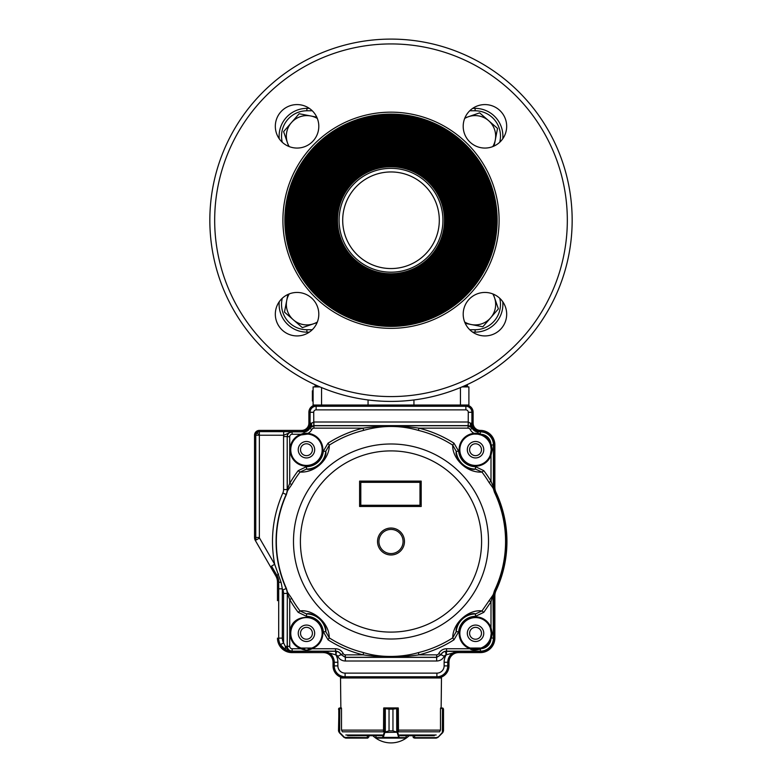 <?xml version="1.0" encoding="UTF-8"?>
<svg xmlns="http://www.w3.org/2000/svg" width="782" height="782" viewBox="0 0 782 782"><rect width="100%" height="100%" fill="white"/><g stroke="black" fill="none" stroke-linecap="round" stroke-linejoin="round"><path stroke-width="1.17" d="M464.664 118.463A20.527 20.527 0 0 1 492.787 146.586M494.116 146.029L497.528 128.404L479.62 112.862L464.87 117.955M321.558 387.569L321.558 405.037L313.103 405.037L313.103 386.914L320.004 386.914L315.517 386.914L315.009 384.705M467.382 384.519L467.382 386.914L461.996 386.914L468.897 386.914L468.897 405.037L460.442 405.037L460.442 387.569M313.103 390.814L312.38 390.814L312.38 400.971L313.103 400.971M312.38 400.726L313.103 400.726M312.38 391.059L313.103 391.059M469.738 329.73L475.114 329.73L475.114 332.145L472.68 332.145L475.114 332.145A27.781 27.781 0 0 0 502.767 301.764M309.32 332.145L306.886 332.145A27.781 27.781 0 0 1 279.233 301.764A27.781 27.781 0 0 0 306.886 332.145L309.32 332.145M306.886 108.366A27.781 27.781 0 0 0 279.233 138.746A27.781 27.781 0 0 1 306.886 108.366L309.32 108.366L306.886 108.366L309.32 108.366L306.886 108.366L306.886 110.78A25.366 25.366 0 0 0 282.273 142.246M472.68 108.366L475.114 108.366A27.781 27.781 0 0 1 502.767 138.746A27.781 27.781 0 0 0 475.114 108.366L472.68 108.366M413.942 405.037L413.942 399.954M368.058 405.037L368.058 399.954M492.787 293.924A20.527 20.527 0 0 1 464.664 322.047M465.231 323.367L482.846 326.778L498.388 308.88L493.295 294.13M289.213 146.586A20.527 20.527 0 0 1 317.336 118.463M316.769 117.144L299.154 113.732L283.612 131.63L288.705 146.381M317.336 322.047A20.527 20.527 0 0 1 289.213 293.924M287.884 294.482L284.472 312.106L302.38 327.648L317.13 322.555M499.092 220.26A108.092 108.092 0 0 0 336.954 126.645A108.092 108.092 0 0 0 336.954 313.865A108.092 108.092 0 0 0 499.092 220.26M506.677 126.322A21.74 21.74 0 0 0 474.068 107.496A21.74 21.74 0 0 0 474.068 145.149A21.74 21.74 0 0 0 506.677 126.322M506.677 314.188A21.74 21.74 0 0 0 474.068 295.361A21.74 21.74 0 0 0 474.068 333.015A21.74 21.74 0 0 0 506.677 314.188M318.802 314.188A21.74 21.74 0 0 0 286.192 295.361A21.74 21.74 0 0 0 286.192 333.015A21.74 21.74 0 0 0 318.802 314.188M318.802 126.322A21.74 21.74 0 0 0 286.192 107.496A21.74 21.74 0 0 0 286.192 145.149A21.74 21.74 0 0 0 318.802 126.322M494.732 220.26A103.732 103.732 0 0 0 339.134 130.418A103.732 103.732 0 0 0 339.134 310.092A103.732 103.732 0 0 0 494.732 220.26M495.211 220.26A104.211 104.211 0 0 0 338.889 129.998A104.211 104.211 0 0 0 338.889 310.513A104.211 104.211 0 0 0 495.211 220.26M492.318 220.26A101.318 101.318 0 0 0 340.346 132.51A101.318 101.318 0 0 0 340.346 308A101.318 101.318 0 0 0 492.318 220.26M492.797 220.26A101.797 101.797 0 0 0 340.102 132.09A101.797 101.797 0 0 0 340.102 308.421A101.797 101.797 0 0 0 492.797 220.26M489.903 220.26A98.903 98.903 0 0 0 341.548 134.602A98.903 98.903 0 0 0 341.548 305.909A98.903 98.903 0 0 0 489.903 220.26M490.382 220.26A99.382 99.382 0 0 0 341.304 134.181A99.382 99.382 0 0 0 341.304 306.329A99.382 99.382 0 0 0 490.382 220.26M487.489 220.26A96.489 96.489 0 0 0 342.76 136.694A96.489 96.489 0 0 0 342.76 303.817A96.489 96.489 0 0 0 487.489 220.26M487.968 220.26A96.968 96.968 0 0 0 342.516 136.273A96.968 96.968 0 0 0 342.516 304.237A96.968 96.968 0 0 0 487.968 220.26M485.075 220.26A94.075 94.075 0 0 0 343.963 138.785A94.075 94.075 0 0 0 343.963 301.725A94.075 94.075 0 0 0 485.075 220.26M485.554 220.26A94.554 94.554 0 0 0 343.718 138.365A94.554 94.554 0 0 0 343.718 302.145A94.554 94.554 0 0 0 485.554 220.26M482.65 220.26A91.65 91.65 0 0 0 345.175 140.877A91.65 91.65 0 0 0 345.175 299.633A91.65 91.65 0 0 0 482.65 220.26M483.139 220.26A92.139 92.139 0 0 0 344.93 140.457A92.139 92.139 0 0 0 344.93 300.053A92.139 92.139 0 0 0 483.139 220.26M480.236 220.26A89.236 89.236 0 0 0 346.377 142.969A89.236 89.236 0 0 0 346.377 297.541A89.236 89.236 0 0 0 480.236 220.26M480.725 220.26A89.725 89.725 0 0 0 346.143 142.549A89.725 89.725 0 0 0 346.143 297.962A89.725 89.725 0 0 0 480.725 220.26M477.822 220.26A86.822 86.822 0 0 0 347.589 145.061A86.822 86.822 0 0 0 347.589 295.449A86.822 86.822 0 0 0 477.822 220.26M478.31 220.26A87.31 87.31 0 0 0 347.345 144.641A87.31 87.31 0 0 0 347.345 295.87A87.31 87.31 0 0 0 478.31 220.26M475.407 220.26A84.407 84.407 0 0 0 348.792 147.153A84.407 84.407 0 0 0 348.792 293.358A84.407 84.407 0 0 0 475.407 220.26M475.896 220.26A84.896 84.896 0 0 0 348.557 146.733A84.896 84.896 0 0 0 348.557 293.778A84.896 84.896 0 0 0 475.896 220.26M472.993 220.26A81.993 81.993 0 0 0 350.004 149.245A81.993 81.993 0 0 0 350.004 291.266A81.993 81.993 0 0 0 472.993 220.26M473.481 220.26A82.481 82.481 0 0 0 349.759 148.824A82.481 82.481 0 0 0 349.759 291.686A82.481 82.481 0 0 0 473.481 220.26M470.578 220.26A79.578 79.578 0 0 0 351.216 151.337A79.578 79.578 0 0 0 351.216 289.174A79.578 79.578 0 0 0 470.578 220.26M471.057 220.26A80.057 80.057 0 0 0 350.971 150.916A80.057 80.057 0 0 0 350.971 289.594A80.057 80.057 0 0 0 471.057 220.26M468.164 220.26A77.164 77.164 0 0 0 352.418 153.428A77.164 77.164 0 0 0 352.418 287.082A77.164 77.164 0 0 0 468.164 220.26M468.643 220.26A77.643 77.643 0 0 0 352.174 153.008A77.643 77.643 0 0 0 352.174 287.502A77.643 77.643 0 0 0 468.643 220.26M465.749 220.26A74.749 74.749 0 0 0 353.63 155.52A74.749 74.749 0 0 0 353.63 284.99A74.749 74.749 0 0 0 465.749 220.26M466.228 220.26A75.228 75.228 0 0 0 353.386 155.1A75.228 75.228 0 0 0 353.386 285.41A75.228 75.228 0 0 0 466.228 220.26M463.335 220.26A72.335 72.335 0 0 0 354.833 157.612A72.335 72.335 0 0 0 354.833 282.898A72.335 72.335 0 0 0 463.335 220.26M463.814 220.26A72.814 72.814 0 0 0 354.588 157.192A72.814 72.814 0 0 0 354.588 283.319A72.814 72.814 0 0 0 463.814 220.26M460.921 220.26A69.921 69.921 0 0 0 356.045 159.704A69.921 69.921 0 0 0 356.045 280.806A69.921 69.921 0 0 0 460.921 220.26M461.4 220.26A70.4 70.4 0 0 0 355.8 159.284A70.4 70.4 0 0 0 355.8 281.227A70.4 70.4 0 0 0 461.4 220.26M458.496 220.26A67.496 67.496 0 0 0 357.247 161.796A67.496 67.496 0 0 0 357.247 278.715A67.496 67.496 0 0 0 458.496 220.26M458.985 220.26A67.985 67.985 0 0 0 357.012 161.375A67.985 67.985 0 0 0 357.012 279.135A67.985 67.985 0 0 0 458.985 220.26M456.082 220.26A65.082 65.082 0 0 0 358.459 163.888A65.082 65.082 0 0 0 358.459 276.623A65.082 65.082 0 0 0 456.082 220.26M456.571 220.26A65.571 65.571 0 0 0 358.215 163.467A65.571 65.571 0 0 0 358.215 277.043A65.571 65.571 0 0 0 456.571 220.26M453.668 220.26A62.668 62.668 0 0 0 359.661 165.98A62.668 62.668 0 0 0 359.661 274.531A62.668 62.668 0 0 0 453.668 220.26M454.156 220.26A63.156 63.156 0 0 0 359.427 165.559A63.156 63.156 0 0 0 359.427 274.951A63.156 63.156 0 0 0 454.156 220.26M451.253 220.26A60.253 60.253 0 0 0 360.873 168.071A60.253 60.253 0 0 0 360.873 272.439A60.253 60.253 0 0 0 451.253 220.26M451.742 220.26A60.742 60.742 0 0 0 360.629 167.651A60.742 60.742 0 0 0 360.629 272.859A60.742 60.742 0 0 0 451.742 220.26M448.839 220.26A57.839 57.839 0 0 0 362.076 170.163A57.839 57.839 0 0 0 362.076 270.347A57.839 57.839 0 0 0 448.839 220.26M449.327 220.26A58.327 58.327 0 0 0 361.841 169.743A58.327 58.327 0 0 0 361.841 270.767A58.327 58.327 0 0 0 449.327 220.26M444.489 220.26A53.489 53.489 0 0 0 364.256 173.927A53.489 53.489 0 0 0 364.256 266.584A53.489 53.489 0 0 0 444.489 220.26M446.424 220.26A55.424 55.424 0 0 0 363.288 172.255A55.424 55.424 0 0 0 363.288 268.255A55.424 55.424 0 0 0 446.424 220.26M446.903 220.26A55.903 55.903 0 0 0 363.043 171.835A55.903 55.903 0 0 0 363.043 268.676A55.903 55.903 0 0 0 446.903 220.26M497.147 220.26A106.147 106.147 0 0 0 337.922 128.326A106.147 106.147 0 0 0 337.922 312.184A106.147 106.147 0 0 0 497.147 220.26M209.84 220.26A181.16 181.16 0 0 1 391 39.1A181.16 181.16 0 0 1 572.16 220.26A181.16 181.16 0 0 1 391 401.41A181.16 181.16 0 0 1 209.84 220.26A181.16 181.16 0 0 1 391 39.1A181.16 181.16 0 0 1 572.16 220.26A181.16 181.16 0 0 1 391 401.41A181.16 181.16 0 0 1 209.84 220.26M439.308 220.26A48.308 48.308 0 0 0 366.846 178.423A48.308 48.308 0 0 0 366.846 262.087A48.308 48.308 0 0 0 439.308 220.26A48.308 48.308 0 0 0 366.846 178.423A48.308 48.308 0 0 0 366.846 262.087A48.308 48.308 0 0 0 439.308 220.26M496.179 220.26A105.179 105.179 0 0 0 338.411 129.167A105.179 105.179 0 0 0 338.411 311.344A105.179 105.179 0 0 0 496.179 220.26M493.765 220.26A102.765 102.765 0 0 0 339.613 131.259A102.765 102.765 0 0 0 339.613 309.252A102.765 102.765 0 0 0 493.765 220.26M491.35 220.26A100.35 100.35 0 0 0 340.825 133.351A100.35 100.35 0 0 0 340.825 307.16A100.35 100.35 0 0 0 491.35 220.26M488.936 220.26A97.936 97.936 0 0 0 342.037 135.442A97.936 97.936 0 0 0 342.037 305.068A97.936 97.936 0 0 0 488.936 220.26M486.521 220.26A95.521 95.521 0 0 0 343.239 137.534A95.521 95.521 0 0 0 343.239 302.976A95.521 95.521 0 0 0 486.521 220.26M484.107 220.26A93.107 93.107 0 0 0 344.451 139.626A93.107 93.107 0 0 0 344.451 300.884A93.107 93.107 0 0 0 484.107 220.26M481.692 220.26A90.692 90.692 0 0 0 345.654 141.718A90.692 90.692 0 0 0 345.654 298.792A90.692 90.692 0 0 0 481.692 220.26M479.278 220.26A88.278 88.278 0 0 0 346.866 143.81A88.278 88.278 0 0 0 346.866 296.701A88.278 88.278 0 0 0 479.278 220.26M476.854 220.26A85.854 85.854 0 0 0 348.068 145.902A85.854 85.854 0 0 0 348.068 294.609A85.854 85.854 0 0 0 476.854 220.26M474.439 220.26A83.439 83.439 0 0 0 349.28 147.994A83.439 83.439 0 0 0 349.28 292.517A83.439 83.439 0 0 0 474.439 220.26M472.025 220.26A81.025 81.025 0 0 0 350.483 150.085A81.025 81.025 0 0 0 350.483 290.425A81.025 81.025 0 0 0 472.025 220.26M469.611 220.26A78.611 78.611 0 0 0 351.695 152.177A78.611 78.611 0 0 0 351.695 288.333A78.611 78.611 0 0 0 469.611 220.26M467.196 220.26A76.196 76.196 0 0 0 352.897 154.269A76.196 76.196 0 0 0 352.897 286.241A76.196 76.196 0 0 0 467.196 220.26M464.782 220.26A73.782 73.782 0 0 0 354.109 156.361A73.782 73.782 0 0 0 354.109 284.149A73.782 73.782 0 0 0 464.782 220.26M462.367 220.26A71.367 71.367 0 0 0 355.321 158.453A71.367 71.367 0 0 0 355.321 282.058A71.367 71.367 0 0 0 462.367 220.26M459.953 220.26A68.953 68.953 0 0 0 356.524 160.545A68.953 68.953 0 0 0 356.524 279.966A68.953 68.953 0 0 0 459.953 220.26M457.538 220.26A66.538 66.538 0 0 0 357.736 162.636A66.538 66.538 0 0 0 357.736 277.874A66.538 66.538 0 0 0 457.538 220.26M455.124 220.26A64.124 64.124 0 0 0 358.938 164.728A64.124 64.124 0 0 0 358.938 275.782A64.124 64.124 0 0 0 455.124 220.26M452.7 220.26A61.7 61.7 0 0 0 360.15 166.82A61.7 61.7 0 0 0 360.15 273.69A61.7 61.7 0 0 0 452.7 220.26M450.285 220.26A59.285 59.285 0 0 0 361.352 168.912A59.285 59.285 0 0 0 361.352 271.598A59.285 59.285 0 0 0 450.285 220.26M447.871 220.26A56.871 56.871 0 0 0 362.565 171.004A56.871 56.871 0 0 0 362.565 269.507A56.871 56.871 0 0 0 447.871 220.26M445.457 220.26A54.457 54.457 0 0 0 363.767 173.096A54.457 54.457 0 0 0 363.767 267.415A54.457 54.457 0 0 0 445.457 220.26M469.601 449.718A5.933 5.933 0 0 1 478.506 444.577A5.933 5.933 0 0 1 478.506 454.86A5.933 5.933 0 0 1 469.601 449.718M469.601 633.293A5.933 5.933 0 0 1 478.506 628.142A5.933 5.933 0 0 1 478.506 638.435A5.933 5.933 0 0 1 469.601 633.293M300.523 633.293A5.933 5.933 0 0 1 309.428 628.142A5.933 5.933 0 0 1 309.428 638.435A5.933 5.933 0 0 1 300.523 633.293M300.523 449.718A5.933 5.933 0 0 1 309.428 444.577A5.933 5.933 0 0 1 309.428 454.86A5.933 5.933 0 0 1 300.523 449.718M277.473 638.122A14.496 14.496 0 0 0 291.969 652.608L323.367 652.608A9.658 9.658 0 0 1 333.034 662.276L333.034 665.893A12.082 12.082 0 0 0 345.106 677.974L436.894 677.974A12.082 12.082 0 0 0 448.966 665.893L448.966 662.276A9.658 9.658 0 0 1 458.633 652.608L480.373 652.608A14.496 14.496 0 0 0 494.859 638.122L494.859 595.786A12.082 12.082 0 0 1 496.003 590.664A115.941 115.941 0 0 0 496.003 492.347A12.082 12.082 0 0 1 494.859 487.225L494.859 444.89A14.496 14.496 0 0 0 480.373 430.393A7.243 7.243 0 0 1 473.12 423.15L473.12 412.28A7.243 7.243 0 0 0 465.877 405.037L316.123 405.037A7.243 7.243 0 0 0 308.88 412.28L308.88 423.15A7.243 7.243 0 0 1 301.627 430.393L259.36 430.393A4.829 4.829 0 0 0 254.531 435.222L254.531 537.469A6.041 6.041 0 0 0 255.343 540.489L275.86 576.031A12.082 12.082 0 0 1 277.473 582.072L277.473 600.684M383.757 708.404L384.734 707.925L389.045 709.137L383.679 708.404L383.522 731.062M383.757 707.925L398.243 707.925L384.285 708.404M368.899 735.706L367.335 735.706L367.335 737.631L368.899 736.908L368.899 735.706L372.818 735.706A26.568 26.568 0 0 0 409.182 735.706M341.392 708.404L340.854 707.925L340.522 677.974L345.097 677.974M436.903 677.974L441.478 677.974L441.146 707.925L440.608 708.404M347.677 735.706L381.821 735.706M375.771 735.706L376.21 738.12L382.877 738.12L376.21 738.12M400.179 735.706L434.323 735.706M413.326 737.612L413.101 736.908L414.519 738.12L413.101 736.908L413.101 735.706M440.002 731.062L440.501 729.87L440.002 731.062M443.502 730.867L443.502 709.137L443.502 730.867L442.739 732.235L443.502 730.867L443.502 709.137L442.289 707.925L443.502 709.137L443.042 708.189M414.313 737.631L436.395 737.631L436.248 738.12L437.959 737.406L442.788 732.578L437.959 737.406L436.248 738.12L414.519 738.12L414.665 735.706M440.618 707.925L441.146 707.925M437.959 737.406L442.377 732.451L442.475 708.404L440.501 708.404L440.501 729.87M406.278 735.706L405.79 738.12L382.877 738.12L382.418 737.631L384.245 732.451L389.035 730.867L384.431 732.235M398.478 731.062L398.321 708.404L392.965 709.137L397.266 707.925L397.715 708.404M396.679 708.189L396.728 731.864L397.755 732.451L392.955 730.867L396.679 732.108M405.79 738.12L399.123 738.12L398.703 737.406L383.297 737.406L382.877 738.12M397.569 732.235L384.245 732.451L384.715 707.925M397.285 707.925L397.755 732.451L399.162 737.064L398.703 737.406L397.285 732.793M399.162 737.064L399.123 738.12M385.321 708.189L385.321 732.108M384.715 732.793L383.297 737.406L382.838 737.064M341.998 731.062L341.499 729.87L341.998 731.062M341.499 729.87L341.499 708.404L338.782 708.57L338.782 731.864L339.623 732.451L338.498 730.867L339.261 732.235M340.854 707.925L338.958 708.189L338.498 709.137L338.958 708.189L341.382 707.925M367.335 737.631L367.687 738.12L345.752 738.12L344.041 737.406L345.752 738.12L345.605 737.631L367.335 737.631L344.041 737.406L339.427 732.793L344.041 737.406M338.958 708.189L338.498 730.867M368.899 736.908L367.687 738.12L368.899 736.908M307.844 434.078A15.699 15.699 0 0 1 308.264 465.319A15.699 15.699 0 0 1 301.148 434.948L307.844 434.078L307.913 433.355A8.7 8.7 123 0 0 311.813 429.474A2.414 2.414 147.4 0 1 313.973 428.145L363.073 428.145C381.831 425.516 400.452 425.516 418.927 428.145C431.429 431.244 443.12 436.258 453.98 443.198L458.653 451.175L456.248 451.38L452.729 445.144L453.98 443.198M480.529 434.831A15.699 15.699 0 0 1 490.285 444.323L490.959 444.068L491.34 444.89L492.377 449.718L490.998 455.28L490.314 455.036A15.699 15.699 0 0 1 459.865 448.839A15.699 15.699 0 0 1 474.42 434.059M491.243 449.572A15.699 15.699 0 0 1 491.243 449.718L490.314 455.036A15.699 15.699 0 0 1 459.865 448.839A15.699 15.699 0 0 1 474.156 434.078L474.088 433.355A16.422 16.422 -72.6 0 0 459.142 448.848A16.422 16.422 -113.9 0 0 490.998 455.28L490.998 481.253L489.024 482.445A114.436 114.436 0 0 0 481.966 472.074C465.886 473.081 452.035 457.656 452.729 445.144A114.436 114.436 0 0 0 418.37 430.383C400.267 425.164 382.017 425.164 363.63 430.383A114.436 114.436 0 0 0 329.271 445.144C329.789 457.333 316.925 472.885 300.034 472.074L298.196 470.676L306.524 466.668L306.534 469.083L300.034 472.074A114.436 114.436 0 0 0 291.725 484.586L287.473 490.793L286.388 494.576A114.651 114.651 0 0 0 286.388 588.435L287.473 592.218L291.725 598.426A114.436 114.436 0 0 0 300.034 610.938C312.311 609.07 329.281 622.169 329.271 637.868L328.02 639.803L323.347 631.836L325.752 631.621L329.271 637.868A114.436 114.436 0 0 0 363.63 652.618C382.652 658.522 403.688 656.88 418.37 652.618A114.436 114.436 0 0 0 452.729 637.868C452.768 622.198 469.542 609.1 481.966 610.938L483.804 612.335L475.476 616.343L475.466 613.929L481.966 610.938L493.237 594.721L494.439 590.772A114.573 114.573 0 0 0 494.439 492.23L493.237 488.281L489.024 482.445M304.765 648.894A15.699 15.699 0 0 1 290.806 632.159A15.699 15.699 0 0 1 307.033 617.604A15.699 15.699 0 0 1 311.774 648.063L301.148 648.063A15.699 15.699 0 0 1 308.264 617.692A15.699 15.699 0 0 1 311.295 648.229M308.128 648.904L311.774 648.063L312.018 648.747C318.548 646.049 322.164 641.191 322.858 634.163C324.97 613.068 290.2 611.221 290.063 632.413A16.422 16.422 -99.9 0 0 300.904 648.747L301.148 648.063M391 553.578A12.082 12.082 0 0 1 380.541 535.465A12.082 12.082 0 0 1 401.459 535.465A12.082 12.082 0 0 1 391 553.578M391 554.976A13.47 13.47 0 0 0 404.47 541.506A13.47 13.47 0 0 0 391 528.036A13.47 13.47 0 0 0 377.53 541.506A13.47 13.47 0 0 0 391 554.976M303.621 434.274A15.699 15.699 0 0 1 304.149 434.186L304.042 431.664L308.782 428.556L311.666 423.15L313.905 422.006L313.905 425.623L311.441 426.268L304.042 431.664L259.36 431.605L256.809 432.671L259.37 435.222L255.753 435.222L255.753 537.469L259.37 537.469L259.36 435.222L283.68 435.242L283.68 431.615L292.028 431.742C288.861 432.241 287.248 433.854 287.199 436.571L283.573 436.571L283.68 435.242L292.028 431.742L292.136 434.264L300.904 434.264L304.042 433.13L307.913 433.355A16.422 16.422 77.6 0 1 322.858 450.588A16.422 16.422 0 0 1 305.586 466.121A16.422 16.422 0 0 1 290.063 448.848A16.422 16.422 -75.1 0 1 300.904 434.264L301.148 434.948A15.699 15.699 0 0 0 308.264 465.319A15.699 15.699 0 0 0 322.164 449.718A15.699 15.699 0 0 0 305.733 434.039M283.68 431.615L259.36 431.605L259.36 435.222M363.63 652.618L363.073 654.857L345.37 654.857L345.37 657.271L341.06 654.612L343.21 653.527A8.7 8.7 -168.8 0 0 335.449 648.747L312.018 648.747C308.646 650.468 304.941 650.468 300.904 648.747L292.136 648.747L292.136 651.162L335.449 651.162A6.285 6.285 0 0 1 341.06 654.612L345.302 657.379L436.698 657.379L441.019 654.7L444.264 656.303A2.551 2.551 -8.4 0 1 446.121 654.925L445.515 651.357L480.373 651.406A13.284 13.284 0 0 0 493.657 638.122L493.657 596.079L494.83 590.889A114.974 114.974 0 0 0 494.83 492.113L493.657 486.932L493.657 444.89A13.284 13.284 0 0 0 480.373 431.605L477.958 431.85A6.285 6.285 0 0 1 472.338 428.389L470.187 429.474A8.7 8.7 -123.1 0 0 474.088 433.355L477.958 433.13L481.184 434.293L480.94 434.978A15.699 15.699 0 0 1 490.285 444.323L490.549 445.105L490.285 444.323M493.413 486.795L493.413 444.89L490.549 445.105L491.243 449.718A15.699 15.699 0 0 1 491.213 450.549M491.116 451.664A15.699 15.699 0 0 1 490.842 453.208M490.773 453.521A15.699 15.699 0 0 1 490.637 454.039M474.83 434.039A15.699 15.699 0 0 1 475.681 434.02M475.847 434.02A15.699 15.699 0 0 1 477.851 434.186L480.94 434.978L480.158 434.714L480.373 431.85A13.04 13.04 0 0 1 493.413 444.89L493.657 444.89M478.007 434.215A15.699 15.699 0 0 1 478.535 434.303M490.852 446.268A15.699 15.699 0 0 1 491.194 448.526M474.156 434.078L477.851 434.186L474.156 434.078M491.194 634.427A15.699 15.699 0 0 1 490.94 636.323M492.943 594.955L490.998 601.759L490.998 627.731L492.377 633.293L491.34 638.122L490.959 638.933L490.285 638.689L490.549 637.907L490.285 638.689A15.699 15.699 0 0 1 480.559 648.161M479.61 648.454A15.699 15.699 0 0 1 477.704 648.835M477.01 648.923A15.699 15.699 0 0 1 472.563 648.708M471.917 648.561A15.699 15.699 0 0 1 471.419 648.434M491.213 632.472A15.699 15.699 0 0 1 491.243 633.293L490.314 627.975L490.998 627.731A16.422 16.422 -50 0 0 463.922 621.67A16.422 16.422 -50 0 0 469.982 648.747L470.226 648.063L480.94 648.034L480.158 648.298L480.373 649.089C475.006 650.448 471.536 650.331 469.982 648.747L446.551 648.747A8.7 8.7 170.4 0 0 438.79 653.527L440.94 654.612A6.285 6.285 0 0 1 446.551 651.162L446.551 648.747M490.314 627.975A15.699 15.699 0 0 0 464.44 622.189A15.699 15.699 0 0 0 470.226 648.063A15.699 15.699 0 0 1 464.44 622.189A15.699 15.699 0 0 1 491.116 631.357M491.135 631.485A15.699 15.699 0 0 1 491.194 632.042M494.439 590.772L492.992 596.021L493.413 638.122L490.549 637.907L491.243 633.293L492.377 633.293M310.474 648.464A15.699 15.699 0 0 1 308.303 648.884M314.677 449.718A8.211 8.211 0 0 1 302.351 456.835A8.211 8.211 0 0 1 302.351 442.602A8.211 8.211 0 0 1 314.677 449.718M483.755 449.718A8.211 8.211 0 0 1 471.429 456.835A8.211 8.211 0 0 1 471.429 442.602A8.211 8.211 0 0 1 483.755 449.718M483.755 633.293A8.211 8.211 0 0 1 471.429 640.399A8.211 8.211 0 0 1 471.429 626.177A8.211 8.211 0 0 1 483.755 633.293M314.677 633.293A8.211 8.211 0 0 1 302.351 640.399A8.211 8.211 0 0 1 302.351 626.177A8.211 8.211 0 0 1 314.677 633.293M286.388 494.576L287.19 491.379M287.727 490.597L287.688 489.581L283.573 489.561A8.455 8.455 -77.9 0 1 282.84 493.012L286.3 494.537A114.759 114.759 0 0 0 286.3 588.475L286.388 588.435M287.317 489.581L289.721 483.432A116.743 116.743 0 0 1 298.196 470.676M291.725 484.586L289.721 483.432L289.721 436.679L287.307 436.679C287.6 433.746 289.203 432.133 292.136 431.85L304.042 431.85A6.285 6.285 0 0 0 309.662 428.389L311.813 429.474M329.271 445.144L325.752 451.38L323.347 451.175L328.02 443.198L329.271 445.144M306.534 469.083C309.213 470.129 313.67 468.545 319.916 464.322C324.628 458.447 326.573 454.137 325.752 451.38A19.364 19.364 0 0 1 306.534 469.083M481.966 472.074L475.466 469.083L475.476 466.668L483.804 470.676L481.966 472.074M456.248 451.38C455.437 454.176 457.382 458.487 462.084 464.322C468.33 468.545 472.787 470.129 475.466 469.083A19.364 19.364 0 0 1 456.248 451.38M492.943 488.056L493.403 486.981L490.998 481.253A116.743 116.743 0 0 0 483.804 470.676M493.55 488.906L494.83 492.113M493.413 596.207L493.55 594.105M483.804 612.335L490.998 601.759L489.024 600.566M452.729 637.868L456.248 631.621L458.653 631.836L453.98 639.803L452.729 637.868M475.466 613.929C472.787 612.883 468.33 614.466 462.084 618.679C457.372 624.554 455.427 628.875 456.248 631.621A19.364 19.364 0 0 1 475.466 613.929M453.98 639.803A116.743 116.743 0 0 1 418.927 654.857L418.37 652.618M444.264 656.303C442.622 659.314 440.09 660.878 436.698 661.005L345.302 661.005L345.37 657.271L436.63 657.271L436.63 654.857L418.927 654.857C400.306 657.486 381.694 657.486 363.073 654.857A116.743 116.743 0 0 1 328.02 639.803M300.034 610.938L306.534 613.929L306.524 616.343L298.196 612.335L300.034 610.938M325.752 631.621C326.573 628.875 324.628 624.554 319.916 618.679C313.67 614.466 309.213 612.883 306.534 613.929A19.364 19.364 0 0 1 325.752 631.621M298.196 612.335A116.743 116.743 0 0 1 289.721 599.569L291.725 598.426M287.727 592.404L287.317 593.421L289.721 599.569L289.721 646.333A2.414 2.414 45.6 0 0 292.136 648.747M287.307 593.675L287.307 646.333L289.721 646.333M287.19 591.632L286.3 588.475L282.84 589.99A8.455 8.455 78 0 1 283.573 593.45L287.199 593.45A12.072 12.072 -65.6 0 0 286.144 588.514A114.915 114.915 0 0 1 286.144 494.498A12.072 12.072 107.9 0 0 287.199 489.561L287.199 436.571L287.307 489.327M285.283 649.568L285.342 646.44C286.564 648.952 288.705 650.565 291.784 651.259L292.136 651.162C289.203 650.868 287.6 649.256 287.307 646.333L287.199 646.44C287.258 649.158 288.871 650.771 292.028 651.269L291.969 651.269C291.373 651.709 289.144 651.132 285.283 649.568L280.425 644.671L283.573 642.882L285.342 646.44L287.199 646.44L287.317 593.421M421.195 481.116L359.603 481.116L359.603 506.482L360.805 505.27L360.805 482.328L419.983 482.328L421.195 481.116L421.195 506.482L359.603 506.482M282.84 589.99L282.322 588.817L278.695 588.817L278.705 582.072L278.685 638.122L282.322 638.122L282.322 588.817L281.139 582.512L278.705 582.072L276.926 575.415L271.54 566.109L274.678 564.301C270.054 539.697 272.771 515.934 282.84 493.012M259.37 537.469A1.183 1.183 78.6 0 0 259.536 538.065L274.678 564.301L281.139 582.512M419.983 482.328L419.983 505.27L360.805 505.27M418.37 430.383L418.927 428.145L468.027 428.145L468.281 422.006L470.334 423.15L473.218 428.556L476.482 431.019L480.373 431.615L477.958 431.664L470.559 426.268L468.203 425.623L313.905 425.623L313.973 428.145M308.782 428.556L313.973 425.731L468.027 425.731L473.218 428.556M280.425 644.671A13.274 13.274 0 0 1 278.695 638.122A13.284 13.284 0 0 0 291.969 651.406L335.449 651.269L336.485 651.357L335.879 654.925L335.449 648.747M278.705 582.072L278.685 582.072A13.284 13.284 0 0 0 276.906 575.425L278.597 574.027M311.441 426.268L311.666 423.15L310.102 423.15A8.465 8.465 0 0 1 301.627 431.615L305.518 431.019M468.203 425.623L468.281 412.28A2.405 2.405 55.9 0 0 465.877 409.876L316.123 409.876A2.405 2.405 -36.8 0 0 313.719 412.28L313.797 425.623M471.917 423.15L471.898 412.28L471.917 423.15A8.455 8.455 0 0 0 480.373 431.605A8.465 8.465 0 0 1 471.898 423.15L470.334 423.15L470.559 426.268M477.851 434.186L477.958 431.664L476.482 431.019M480.94 648.034A15.699 15.699 0 0 0 490.285 638.689A15.699 15.699 0 0 1 480.94 648.034L481.184 648.708A16.422 16.422 137.4 0 0 490.959 638.933A10.625 10.625 -40.8 0 1 481.184 648.708L480.373 649.089L480.373 651.406M493.657 638.122L493.413 638.122A13.04 13.04 0 0 1 480.373 651.162L446.551 651.162L446.405 654.798L458.633 651.406A10.87 10.87 0 0 0 447.763 662.276A10.88 10.88 0 0 1 458.633 651.386M345.302 661.005C341.91 660.878 339.378 659.314 337.736 656.303L340.981 654.7A6.178 6.178 0 0 0 336.485 651.357M335.595 654.798L323.367 651.386A10.87 10.87 0 0 1 334.237 662.276L334.237 665.893A10.86 10.86 0 0 0 345.106 676.753A10.87 10.87 0 0 1 334.237 665.893L337.873 665.893L337.873 662.276A14.506 14.506 85.3 0 0 335.879 654.925A2.551 2.551 113.7 0 1 337.736 656.303M276.926 575.415L271.54 566.109M256.809 432.671L255.734 435.222L255.734 537.469A4.829 4.829 0 0 0 256.388 539.883L259.536 538.065M444.127 662.276L447.744 662.276L447.744 665.893A10.87 10.87 0 0 1 436.894 676.762A10.86 10.86 0 0 0 447.744 665.893L444.127 665.893L444.127 662.276A14.506 14.506 94.7 0 1 446.121 654.925L446.405 654.798M258.686 431.664A3.627 3.627 0 0 0 255.734 435.222M301.627 431.605A8.455 8.455 0 0 0 310.083 423.15L310.102 412.28L313.719 412.28M465.877 409.876L465.877 406.259L316.123 406.239A6.041 6.041 0 0 0 310.083 412.28L310.083 423.15M345.106 676.762L436.894 676.753L345.106 676.762L345.106 673.126A7.234 7.234 0 0 1 337.873 665.893M468.281 412.28L471.898 412.28A6.021 6.021 -69.3 0 0 465.877 406.259L465.877 406.259A6.041 6.041 0 0 1 471.917 412.28M317.775 385.956L315.517 385.956L315.517 384.94M315.009 385.956L315.009 386.914L320.004 386.914M467.382 385.956L464.225 385.956M475.114 108.366L475.114 110.78L469.738 110.78M499.727 142.246A25.366 25.366 0 0 0 475.114 110.78M312.262 110.78L306.886 110.78M475.114 329.73A25.366 25.366 0 0 0 499.727 298.265M282.273 298.265A25.366 25.366 0 0 0 306.886 329.73L306.886 332.145M306.886 329.73L312.262 329.73M214.679 220.26A176.321 176.321 0 0 0 479.161 372.955A176.321 176.321 0 0 0 479.161 67.555A176.321 176.321 0 0 0 214.679 220.26M442.935 220.26A51.935 51.935 0 0 1 365.038 265.225A51.935 51.935 0 0 1 365.038 175.285A51.935 51.935 0 0 1 442.935 220.26M345.82 734.992L382.398 734.992M399.602 734.992L436.18 734.992M398.243 731.805L439.64 731.805M342.36 731.805L383.757 731.805M341.636 730.124L383.669 730.124M398.331 730.124L440.364 730.124M443.218 731.864L443.218 708.57M436.395 737.631L437.764 737.064M383.679 729.87L383.522 730.926M399.582 737.631L406.22 737.631L406.22 735.706M376.24 738.12L375.78 735.706M392.965 730.867L392.955 709.137L392.965 730.867L389.045 730.867L389.035 709.137L389.035 730.867M375.78 737.631L382.418 737.631M392.965 709.137L389.035 709.137M406.22 737.631L405.76 738.12M344.236 737.064L339.623 732.451L339.769 707.925M367.687 737.631L367.687 738.12M481.595 542.034A90.595 90.595 0 0 1 345.243 619.696A90.595 90.595 0 0 1 346.162 462.778A90.595 90.595 0 0 1 481.595 542.034M293.494 541.506A97.506 97.506 0 0 1 391.283 443.99A97.506 97.506 0 0 1 488.506 542.073A97.506 97.506 0 0 1 390.717 639.011A97.506 97.506 0 0 1 293.494 541.506M494.83 590.889L494.527 590.821A114.671 114.671 0 0 0 494.527 492.191L494.439 492.23M328.02 443.198A116.743 116.743 0 0 1 363.073 428.145L363.63 430.383M292.136 434.264A2.414 2.414 137.8 0 0 289.721 436.679M323.347 451.175A16.95 16.95 -42.7 0 1 306.524 466.668M470.187 429.474A2.414 2.414 -147.4 0 0 468.027 428.145M475.476 466.668A16.95 16.95 41.5 0 1 458.653 451.175M436.63 654.857A2.414 2.414 -33 0 0 438.79 653.527M458.653 631.836A16.95 16.95 136.5 0 1 475.476 616.343M306.524 616.343A16.95 16.95 -137.6 0 1 323.347 631.836M343.21 653.527A2.414 2.414 33 0 0 345.37 654.857M490.549 445.105L491.243 449.718L492.377 449.718M436.698 661.005L436.63 657.271L441.019 654.7A6.178 6.178 0 0 1 445.515 651.357M283.573 489.561L283.573 436.571M313.905 422.006L468.095 422.006M323.367 651.406L323.367 651.386A10.88 10.88 0 0 1 334.256 662.276L337.873 662.276M282.322 638.122A9.648 9.648 0 0 0 283.573 642.882L283.573 593.45M490.959 444.068A16.422 16.422 61.4 0 0 481.184 434.293A10.625 10.625 -109.8 0 1 490.959 444.068M444.127 665.893A7.234 7.234 0 0 1 436.894 673.126L345.106 673.126M278.695 638.122L278.695 588.817M465.877 406.259L316.123 406.259L316.123 409.876M436.894 676.762L436.894 673.126M255.734 537.469L255.753 537.469A4.819 4.819 18.3 0 0 256.398 539.883M310.083 412.28L310.102 412.28A6.021 6.021 -177.6 0 1 316.123 406.259L316.123 406.259M447.763 662.276L447.744 665.893M334.256 662.276L334.256 665.893M413.101 736.908L413.453 737.768L413.101 736.908M398.341 729.87L398.478 730.926M304.149 434.186L304.833 434.098"/></g></svg>

